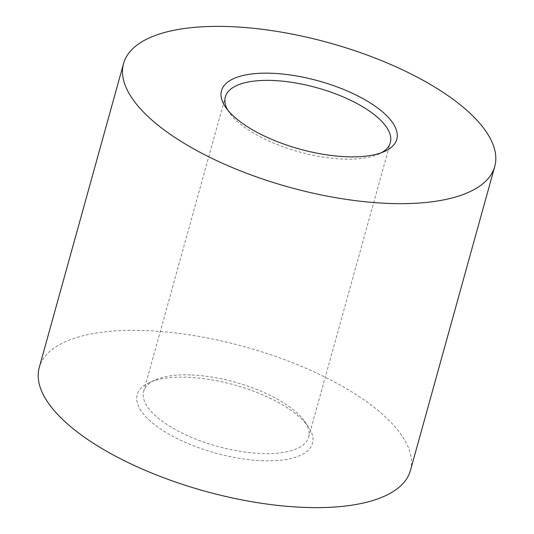 <?xml version="1.0" encoding="UTF-8"?>
<svg xmlns="http://www.w3.org/2000/svg" width="534" height="534" viewBox="0 0 534 534"><rect width="100%" height="100%" fill="white"/><g stroke="black" fill="none" stroke-linecap="round" stroke-linejoin="round"><path stroke-width="0.4" stroke-dasharray="2.67 2" d="M261.266 460.688A90.947 35.364 15.5 0 0 308.292 426.639A90.947 35.364 15.5 0 0 188.435 377.284A90.947 35.364 15.5 0 0 149.387 382.571A90.947 35.364 15.5 0 0 158.972 427.901A90.947 35.364 15.5 0 0 261.266 460.688M191.893 374.988A85.6 33.288 -164.5 0 1 304.7 421.439A85.6 33.288 -164.5 0 1 308.652 437.112A85.6 33.288 -164.5 0 1 260.445 453.486A85.6 33.288 -164.5 0 1 177.548 430.751A85.6 33.288 -164.5 0 1 143.679 391.362A85.6 33.288 -164.5 0 1 155.147 379.961A85.6 33.288 -164.5 0 1 191.893 374.988M227.704 110.017A85.6 33.288 15.5 0 0 229.3 112.561A85.6 33.288 15.5 0 0 342.107 159.012A85.6 33.288 15.5 0 0 378.853 154.039A85.6 33.288 15.5 0 0 381.536 152.677M410.439 470.454A192.594 74.894 15.5 0 0 334.244 381.83A192.594 74.894 15.5 0 0 147.731 330.673A192.594 74.894 15.5 0 0 39.256 367.519M304.7 421.439L308.292 426.639M378.853 154.039L384.614 151.429M308.652 437.112L390.321 142.638M143.679 391.362L225.348 96.888M229.3 112.561L225.708 107.361M155.147 379.961L149.387 382.571"/><path stroke-width="0.8" d="M272.734 73.312A90.947 35.364 -164.5 0 1 375.028 106.099A90.947 35.364 -164.5 0 1 384.614 151.429A90.947 35.364 -164.5 0 1 345.565 156.716A90.947 35.364 -164.5 0 1 225.708 107.361A90.947 35.364 -164.5 0 1 272.734 73.312M381.536 152.677A85.6 33.288 15.5 0 0 390.321 142.638A85.6 33.288 15.5 0 0 356.452 103.249A85.6 33.288 15.5 0 0 273.555 80.514A85.6 33.288 15.5 0 0 225.348 96.888A85.6 33.288 15.5 0 0 227.704 110.017M123.561 63.546L39.256 367.519A192.594 74.894 15.5 0 0 115.457 456.143A192.594 74.894 15.5 0 0 301.97 507.3A192.594 74.894 15.5 0 0 410.439 470.454L494.744 166.481A192.594 74.894 15.5 0 0 418.543 77.857A192.594 74.894 15.5 0 0 232.03 26.7A192.594 74.894 15.5 0 0 123.561 63.546A192.594 74.894 15.5 0 0 199.756 152.17A192.594 74.894 15.5 0 0 386.269 203.327A192.594 74.894 15.5 0 0 494.744 166.481"/></g></svg>
